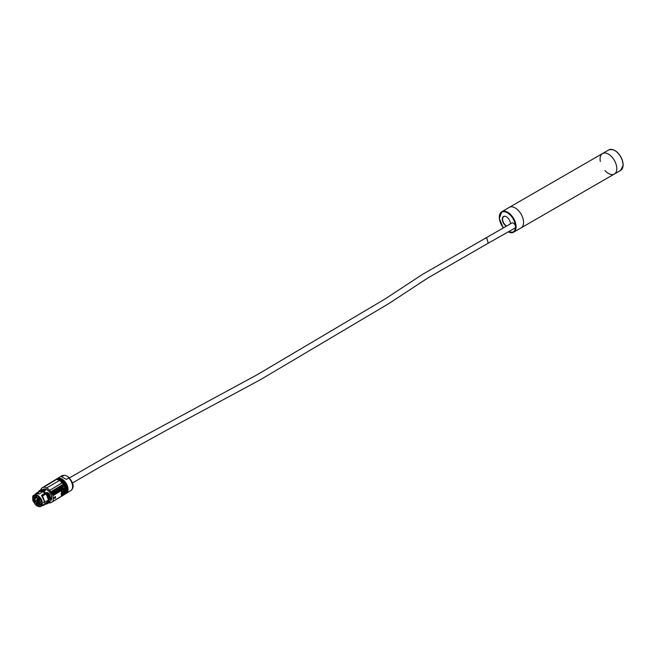 <?xml version="1.0" encoding="UTF-8"?>
<svg xmlns="http://www.w3.org/2000/svg" width="656" height="656" viewBox="0 0 656 656"><rect width="100%" height="100%" fill="white"/><g stroke="black" fill="none" stroke-linecap="round" stroke-linejoin="round"><path stroke-width="0.98" d="M55.276 480.061L43.993 486.949L55.571 480.02M47.273 487.547L58.835 480.897L47.273 487.547M61.27 482.857L61.59 483.21L50.2 490.048L61.648 483.078M51.439 491.434L62.664 484.595L62.919 484.989L51.693 491.828L51.439 491.434L51.693 491.828M52.218 492.722L63.443 485.891L63.657 486.309L52.431 493.14L52.218 492.722L52.431 493.14M62.377 495.69L61.451 496.248M63.509 495.042A8.667 5.133 -121.3 0 0 63.812 494.886A8.667 5.133 -121.3 0 0 64.321 494.493L65.1 493.394A8.667 5.133 -121.3 0 0 65.1 487.916L64.329 485.981A8.667 5.133 -121.3 0 0 54.801 480.085L42.296 487.695A8.667 5.133 58.7 0 1 51.824 493.583L64.321 485.973L61.131 487.933L64.272 487.826L64.214 488.294L62.82 488.277L64.591 489.433L65.272 490.786L63.78 494.206M52.89 501.455L51.824 502.111A8.667 5.133 58.7 0 1 51.307 502.496A8.667 5.133 58.7 0 1 48.659 502.873M40.746 489.876A8.667 5.133 58.7 0 1 42.296 487.695M61.59 483.21L50.2 490.048M64.321 494.493L62.484 495.616L64.329 494.485M61.812 489.155L53.144 494.427L53.407 494.829L62.058 489.573L61.812 489.155A8.454 5.01 58.7 0 1 61.607 488.818L61.377 488.392A8.454 5.01 -121.3 0 1 61.131 487.933L61.771 488.179L52.701 493.673L52.939 494.091L52.701 493.673M64.509 493.009L64.944 491.049L64.009 489.573L61.32 490.204A8.454 5.01 -121.3 0 0 61.385 490.303L52.923 495.452L52.3 494.485A8.454 5.01 58.7 0 1 52.062 494.058A8.454 5.01 58.7 0 1 51.824 493.583M51.824 502.111A8.454 5.01 58.7 0 1 52.062 501.897A8.454 5.01 58.7 0 1 52.3 501.733M52.964 501.422L61.475 496.174L53.013 501.332A19.016 11.267 -121.3 0 0 53.013 495.665L52.923 495.452M63.632 494.509L63.271 494.927M62.82 488.277L52.939 494.091M55.309 498.232L53.702 498.248L55.432 496.469A19.016 11.267 58.7 0 1 55.432 498.068L53.661 498.33L55.276 498.125L55.317 496.477L55.276 498.125M61.475 496.141L61.475 496.174A19.016 11.267 -121.3 0 0 61.648 494.886L61.648 491.992A19.016 11.267 -121.3 0 0 61.475 490.516L53.013 495.665M64.272 487.826L64.214 488.294M62.328 488.441L64.591 489.433M65.272 491.442L65.272 490.786M64.149 488.982L64.009 489.573M64.149 493.771L64.591 493.132M62.074 489.565L63.993 489.696L64.632 492.664L62.32 495.665C65.403 492.189 65.403 490.303 62.32 489.999L62.23 489.786A8.454 5.01 58.7 0 1 62.074 489.565M45.494 490.204L43.665 491.647A6.708 3.977 58.7 0 1 45.633 493.238L47.207 492.426L48.109 492.984M42.566 496.051L46.117 493.804L42.509 496.002L44.92 502.102L48.429 500.02A6.708 3.977 58.7 0 1 47.954 501.856L49.561 501.209M61.41 496.28L61.393 494.731M61.631 492L61.32 490.204M61.631 496.133L61.607 496.141A8.454 5.01 58.7 0 1 61.664 496.116L62.32 495.665M55.03 479.946A8.667 5.133 -121.3 0 1 63.919 484.669A8.667 5.133 -121.3 0 1 64.042 494.747L64.739 494.321A8.667 5.133 -121.3 0 0 65.42 485.743A8.667 5.133 -121.3 0 0 63.657 482.857A8.667 5.133 -121.3 0 0 60.237 479.848A8.667 5.133 -121.3 0 0 55.727 479.52L54.915 480.02M63.985 489.556L63.657 488.933M49.446 501.004L49.913 501.594L49.389 501.938L49.02 501.381L48.183 501.766A6.765 4.01 58.7 0 0 48.651 500.118M47.207 492.426L49.077 493.615L48.093 493.566A7.61 4.51 58.7 0 1 50.11 499.396L49.126 499.47L50.922 498.831L49.126 493.689L50.922 498.831M48.536 493.238L47.232 492.443L45.945 493.197A6.765 4.01 58.7 0 0 43.87 491.483L42.861 491.762A6.568 3.895 58.7 0 1 44.944 493.271L45.961 493.214M43.411 491.746L43.591 490.827L43.813 491.418L44.526 490.991L45.502 489.655L44.616 490.885L41.976 490.204M61.574 496.157L63.411 491.032M55.973 479.388A8.667 5.133 58.7 0 1 56.195 479.233A8.667 5.133 58.7 0 1 60.705 479.561A8.667 5.133 58.7 0 1 66.494 487.055A8.667 5.133 58.7 0 1 65.206 494.034A8.667 5.133 58.7 0 1 64.969 494.165M49.553 500.979L49.995 501.774L49.216 502.537L49.987 501.791M49.528 501.069L49.995 501.774M48.97 501.487L48.109 502.004L48.519 502.471L47.872 502.176L44.264 504.374L43.46 505.448L47.002 503.291L44.321 504.587M48.347 502.258L49.471 501.11M47.945 500.315A6.568 3.895 58.7 0 1 47.486 501.979L48.191 501.914M49.118 499.421L49.995 499.405M42.509 496.002L41.517 495.354L44.961 493.279M43.763 491.36L44.51 490.852M65.485 493.845A8.667 5.133 -121.3 0 0 65.789 493.681A8.667 5.133 -121.3 0 0 66.461 485.112A8.667 5.133 -121.3 0 0 64.706 482.217A8.667 5.133 -121.3 0 0 61.287 479.208A8.667 5.133 -121.3 0 0 56.777 478.88A8.667 5.133 -121.3 0 0 56.498 479.077M62.32 489.999L61.762 490.335L61.902 491.639C64.55 491.18 64.55 492.271 61.918 494.886A19.016 11.267 58.7 0 1 61.762 496.002L61.697 496.108M46.133 493.878L48.462 499.938M49.561 499.2L47.158 493.082L48.06 493.533L46.838 492.886L46.084 493.353L47.076 494.132L46.117 493.804M46.059 493.328L47.216 492.984M43.591 491.565L43.493 491.828A6.617 3.92 58.7 0 1 45.256 493.214L41.517 495.354L44.805 502.176M42.861 491.762L39.434 493.853L37.482 492.935L41 490.795L42.681 491.582A6.576 3.895 -121.3 0 1 43.28 491.861M39.532 490.622A7.61 4.51 -121.3 0 1 39.647 490.549L39.417 490.688A7.61 4.51 -121.3 0 0 38.294 491.967L39.417 490.688A7.61 4.51 -121.3 0 1 43.353 490.967L43.591 490.827A7.61 4.51 -121.3 0 0 39.647 490.549L43.632 490.819L43.657 491.377M45.51 490.245L45.477 489.622L41.418 489.466L45.444 489.622M61.73 494.517L61.172 493.648L61.508 492.369L62.361 491.385L63.493 491.483M61.557 496.092A18.852 11.168 -121.3 0 0 61.738 494.837L63.066 490.975M61.828 491.623L61.738 491.606A18.852 11.168 -121.3 0 0 61.557 490.147M57.015 478.749A8.667 5.133 58.7 0 1 57.244 478.601A8.667 5.133 58.7 0 1 61.746 478.921A8.667 5.133 58.7 0 1 67.543 486.416A8.667 5.133 58.7 0 1 66.256 493.394A8.667 5.133 58.7 0 1 66.018 493.525M61.828 494.731L61.705 495.993M61.828 489.146L63.05 488.892M32.857 498.445A6.568 3.895 58.7 0 1 32.849 498.084A6.568 3.895 58.7 0 1 34.194 495.083A6.568 3.895 58.7 0 1 40.934 498.667A6.568 3.895 58.7 0 1 41.025 506.301L47.954 501.971M39.434 493.853L36.351 493.771L34.194 495.083L32.8 498.15C34.858 507.285 38.729 506.711 41.025 506.301A6.568 3.895 58.7 0 1 37.425 505.948M44.428 502.373L43.567 502.668L44.313 501.692L44.378 502.373M47.453 492.517L49.069 493.648M61.582 494.444L61.549 494.427C61.024 492.795 61.59 491.77 63.247 491.328L63.304 491.352C61.648 491.803 61.082 492.836 61.607 494.468L62.254 494.46L61.607 494.468C61.541 495.46 62.254 494.706 63.755 492.213L63.304 491.352C61.648 491.803 61.082 492.836 61.607 494.468L61.549 494.427M66.322 479.388L61.598 476.805L63.96 475.362L65.215 475.305L68.011 476.592L68.683 477.945L66.322 479.388M41.91 505.768L43.46 505.448M37.482 492.935L36.072 493.32L34.981 494.608M44.92 502.111L48.774 500.151L46.199 494.001M48.405 499.987L44.879 502.176M45.748 504.054L47.863 502.43M41 490.795L36.088 493.312M43.567 502.668L44.313 502.529M33.021 498.314C32.751 496.321 35.03 493.927 37.622 495.797C39.024 496.092 42.361 500.979 41.968 502.939L41.976 503.218C42.287 505.202 39.918 507.531 37.499 505.801C35.949 504.603 36.433 505.538 34.333 502.594C33.456 501.2 33.021 499.774 33.021 498.314M63.755 492.213L63.304 491.352L63.739 492.23C61.098 498.568 61.098 488.991 63.739 492.23M43.296 491.746L43.296 491.073L38.36 491.926M37.679 495.829A6.002 3.559 -121.3 0 0 34.489 495.567A6.002 3.559 -121.3 0 0 34.571 502.545A6.002 3.559 -121.3 0 0 40.738 505.817A6.002 3.559 -121.3 0 0 41.246 505.382A6.002 3.559 -121.3 0 0 41.968 503.078A6.002 3.559 -121.3 0 0 41.968 502.873M37.597 504.448L34.186 499.806M41.902 503.865L40.098 504.972L41.902 503.874M41.968 503.029L39.877 504.415L40.188 504.907L37.277 504.644M40.196 504.103L39.483 503.16L39.483 500.471L41.107 499.765M34.358 498.257L34.055 497.814L34.957 496.526L40.188 499.503L40.787 499.142M34.333 498.257L35.244 499.757L34.055 499.88M36.482 500.175L37.146 499.446L38.507 501.668C37.605 502.316 36.933 501.815 36.482 500.175M35.809 501.209L35.908 501.988L34.67 501.52L34.998 500.487L35.809 501.209M36.908 498.134L36.449 496.379L37.367 497.888L36.908 498.134M39.139 498.216L39.631 499.905L38.647 500.159C37.482 499.118 37.359 498.298 38.278 497.683L39.139 498.216M39.139 505.046C37.638 504.316 37.351 503.447 38.278 502.439C39.196 502.693 39.647 503.431 39.631 504.661L39.139 505.046M35.809 498.412C34.645 498.15 34.374 497.592 34.989 496.756L35.809 498.412M36.908 502.685L37.367 503.956L36.49 503.98L36.449 502.455L36.908 502.685M40.188 499.503L40.196 500.323M39.877 504.415L41.968 503.136M34.137 499.503L34.268 499.396A0.886 0.525 -121.3 0 0 35.268 499.7M37.22 499.462A1.353 0.804 -121.3 0 0 36.925 499.528A1.353 0.804 -121.3 0 0 36.646 500.151A1.353 0.804 -121.3 0 0 37.253 501.504A1.353 0.804 -121.3 0 0 38.327 501.84A1.353 0.804 -121.3 0 0 38.532 501.61M35.055 500.495A0.886 0.525 -121.3 0 0 35.924 501.922M36.515 496.395A0.886 0.525 -121.3 0 0 37.384 497.822M38.343 497.699A1.353 0.804 -121.3 0 0 38.048 497.773A1.353 0.804 -121.3 0 0 37.843 498.855A1.353 0.804 -121.3 0 0 38.745 500.028A1.353 0.804 -121.3 0 0 39.45 500.077A1.353 0.804 -121.3 0 0 39.655 499.847M38.343 502.447A1.353 0.804 -121.3 0 0 38.048 502.521A1.353 0.804 -121.3 0 0 37.966 503.915A1.353 0.804 -121.3 0 0 39.212 504.907A1.353 0.804 -121.3 0 0 39.45 504.833A1.353 0.804 -121.3 0 0 39.655 504.603M35.055 496.764A0.886 0.525 -121.3 0 0 35.924 498.191M36.515 502.463A0.886 0.525 -121.3 0 0 37.261 504.029A0.886 0.525 -121.3 0 0 37.384 503.898M499.355 217.275A11.833 6.831 60 0 1 501.807 211.683A11.833 6.831 60 0 1 507.728 212.273A11.833 6.831 60 0 1 515.46 222.696A11.833 6.831 60 0 1 513.64 232.183L521.11 227.87A11.833 6.831 -120 0 0 522.93 218.382A11.833 6.831 -120 0 0 515.198 207.96A11.833 6.831 -120 0 0 509.277 207.37L602.52 153.537A11.833 6.831 60 0 1 608.44 154.127A11.833 6.831 60 0 1 616.164 164.549A11.833 6.831 60 0 1 614.352 174.037A11.833 6.831 60 0 1 604.889 170.486M608.44 154.127A11.833 6.831 60 0 1 616.164 164.549A11.833 6.831 60 0 1 614.352 174.037L620.633 170.412A11.833 6.831 -120 0 0 622.446 160.925A11.833 6.831 -120 0 0 614.713 150.503A11.833 6.831 -120 0 0 608.793 149.912L602.52 153.537A11.833 6.831 60 0 1 608.44 154.127A11.833 6.831 60 0 1 616.164 164.549A11.833 6.831 60 0 1 614.352 174.037A11.833 6.831 60 0 0 616.164 164.549A11.833 6.831 60 0 0 608.44 154.127A11.833 6.831 60 0 0 602.52 153.537A11.833 6.831 60 0 1 608.44 154.127M600.314 161.409A11.833 6.831 60 0 1 602.52 153.537M614.352 174.037L521.11 227.87A11.833 6.831 -120 0 0 522.93 218.382A11.833 6.831 -120 0 0 515.198 207.96A11.833 6.831 -120 0 0 509.277 207.37A11.833 6.831 -120 0 1 521.11 214.2A11.833 6.831 -120 0 1 521.11 227.87A11.833 6.831 -120 0 0 521.11 214.2A11.833 6.831 -120 0 0 509.277 207.37L501.807 211.683L499.298 218.481L503.308 227.87M506.293 226.181A5.789 3.346 60 0 1 502.283 219.088A5.789 3.346 60 0 1 506.383 216.775L506.383 216.775A5.789 3.346 60 0 1 510.475 223.811A5.576 3.223 -120 0 0 510.475 223.778M485.465 237.972L486.826 238.177L488.236 243.196L514.878 228.124A2.96 1.706 -120 0 0 515.493 226.763A2.96 1.706 -120 0 0 514.206 223.794A2.96 1.706 -120 0 0 511.934 222.991L422.431 274.429L385.195 298.906L257.127 374.756L112.734 452.976L69.495 477.863M488.236 243.196L427.72 278.062L388.877 303.564L260.424 379.701L168.658 429.073L100.163 466.875L72.562 482.923M506.457 216.816A5.576 3.223 -120 0 0 503.742 216.587A5.576 3.223 -120 0 0 502.89 221.056A5.576 3.223 -120 0 0 506.53 225.967A5.576 3.223 -120 0 0 506.596 226.008M55.424 480.118L44.157 486.941M63.657 486.309L63.443 485.891M43.665 489.048A6.847 4.059 58.7 0 1 46.797 489.507A6.847 4.059 58.7 0 1 51.512 495.92A6.847 4.059 58.7 0 1 49.774 501.209M63.706 488.941L65.1 487.916M63.911 494.124L65.1 493.394M61.279 488.449L61.516 488.868M43.895 489.081A6.765 4.01 58.7 0 1 46.74 489.614A6.765 4.01 58.7 0 1 51.266 495.46A6.765 4.01 58.7 0 1 50.258 500.913L49.692 501.258M62.427 488.392L62.304 487.908M62.164 488.523L61.959 488.064M61.656 494.87L61.065 493.943M63.337 488.892L63.46 489.36M61.631 489.253L61.894 489.663M61.475 490.491L61.426 494.747M41.746 490.171L43.23 489.679M48.29 502.184A6.847 4.059 58.7 0 0 48.905 501.479L48.897 501.405M48.142 503.062L49.503 501.971L49.093 501.43M48.183 500.167A6.617 3.92 58.7 0 1 47.716 501.897L47.716 502.012M46.814 492.869L46.838 492.886A6.847 4.059 58.7 0 1 49.446 499.224L49.413 499.273M44.633 490.811L45.51 489.794M42.369 490.303A6.847 4.059 58.7 0 1 44.477 490.926L44.526 490.991M49.216 502.537L48.544 502.939A7.61 4.51 58.7 0 1 48.027 503.185L48.544 502.939A7.61 4.51 58.7 0 0 49.503 501.971L49.938 501.701M50.807 498.978L50.11 499.396M49.085 493.615L50.947 498.79L50.012 499.437L47.995 493.632L48.569 493.271M47.109 494.165L46.871 494.304A7.61 4.51 -121.3 0 1 48.888 500.143L47.109 494.165A7.61 4.51 -121.3 0 1 49.126 499.995L47.142 494.148L46.273 493.583L47.076 494.132M41.418 489.466L40.172 490.303A7.61 4.51 58.7 0 1 40.631 489.95A7.61 4.51 58.7 0 1 44.575 490.229L40.344 490.245M62.148 491.385L63.435 491.041L61.738 494.837M61.738 491.606L63.435 491.041M63.96 475.362A8.667 5.133 -121.3 0 0 61.812 475.813L65.215 475.305M66.256 493.394L70.823 490.614A8.667 5.133 -121.3 0 0 68.683 477.945M47.511 502.086L44.083 504.169M44.362 501.676L43.55 502.496M44.296 502.48L43.55 502.627M32.849 498.224C31.201 491.114 43.788 498.011 42.14 503.308C43.788 510.417 31.201 503.521 32.849 498.224M47.978 503.127L46.97 503.308M39.581 491.18L40.205 490.368M41.098 490.778L42.697 491.524M48.519 502.455L47.33 503.685L45.666 504.103A7.61 4.51 -121.3 0 0 47.33 503.685A7.61 4.51 -121.3 0 0 48.282 502.709L48.511 502.57A7.61 4.51 -121.3 0 1 47.56 503.546A7.61 4.51 -121.3 0 1 47.437 503.611M40.656 502.447L39.483 503.16M40.729 502.332L40.516 501.627L40.729 502.332M37.704 500.659L38.442 500.684L37.999 499.962L37.687 500.626M39.565 498.921L38.827 498.896M39.106 498.207L38.811 498.863M38.827 503.644L39.549 503.685L39.122 502.955L38.811 503.619M614.861 150.593A11.414 6.585 60 0 1 623.077 164.82M508.121 231.945L513.64 232.183A11.833 6.831 60 0 1 508.244 231.871M508.269 231.855A11.414 6.585 -120 0 0 515.493 226.763A11.414 6.585 -120 0 0 507.424 212.79A11.414 6.585 -120 0 0 499.634 215.184A11.414 6.585 -120 0 0 503.382 227.829M51.307 502.496L63.812 494.886M62.254 495.772C62.738 495.813 63.534 494.78 64.632 492.664L64.354 493.304M65.206 494.034L65.789 493.681M56.195 479.233L56.777 478.88M57.244 478.601L61.812 475.813M68.011 476.592C73.726 482.775 74.669 487.449 70.823 490.614M36.761 495.419L34.957 496.526M41.59 500.971L40.221 502.283L41.82 501.815M620.633 170.412L623.2 165.156L622.323 160.007C618.674 151.856 614.164 148.494 608.793 149.912"/></g></svg>

